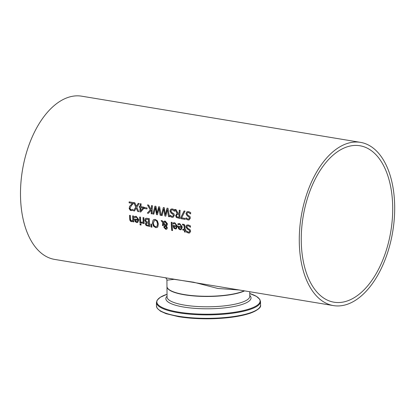 <?xml version="1.0" encoding="UTF-8"?>
<svg xmlns="http://www.w3.org/2000/svg" width="415" height="415" viewBox="0 0 415 415"><rect width="100%" height="100%" fill="white"/><g stroke="black" fill="none" stroke-linecap="round" stroke-linejoin="round"><path stroke-width="0.62" d="M132.971 210.343L131.239 210.54L129.262 207.982L129.667 206.411L132.535 203.329L129.215 202.779A82.523 46.267 -80.6 0 1 129.273 201.887M132.945 209.176L132.873 209.227A82.73 46.381 99.4 0 0 132.852 210.384L132.769 210.415M132.852 210.384L131.119 210.581L130.186 210.239L129.169 208.532L129.547 206.452L132.416 203.371L129.096 202.826A82.73 46.381 -80.6 0 1 129.158 201.866L133.324 202.562A82.73 46.381 99.4 0 0 133.251 203.729L131.508 205.43L130.066 208.117L130.377 209.191L131.197 209.653L132.157 209.559M178.108 224.759A82.523 46.267 -80.6 0 1 178.071 223.675M177.988 224.806A82.73 46.381 -80.6 0 1 177.952 223.711L179.669 223.498L182.335 227L181.132 229.703L180.188 229.76L178.673 228.862L177.988 226.751A82.73 46.381 -80.6 0 1 177.957 226.206L181.588 226.746L179.825 224.333L178.097 224.769M181.189 229.677L180.307 229.718L178.792 228.821L178.108 226.704A82.523 46.267 -80.6 0 1 178.082 226.227M180.826 228.904L181.63 227.503L178.829 227.104L179.192 228.338L180.183 228.956L181.163 228.66L181.511 227.55L178.829 227.104M180.883 228.888L181.282 228.618M181.469 226.787L181.267 225.708L180.452 224.655L178.673 224.468M190.423 227.207L188.301 225.833L187.445 225.864L186.843 226.906L187.736 228.255L190.132 229.697L190.667 231.191L189.639 232.986L188.576 233.048L186.522 232.208A82.73 46.381 -80.6 0 1 186.418 230.968L188.436 232.141L189.173 232.104L189.738 231.139L188.773 229.775L187.362 229.132L185.915 226.917L186.465 225.335L188.208 224.904L190.444 225.89A82.73 46.381 99.4 0 0 190.49 227.218L190.49 227.181M190.542 227.166L188.42 225.786L187.507 225.843M189.697 232.965L188.695 233.007L186.641 232.167A82.523 46.267 -80.6 0 1 186.548 231.051M189.23 232.078L189.857 231.098L188.892 229.734L187.481 229.085L186.034 226.875L186.584 225.293L187.134 224.935M173.216 223.95A82.523 46.267 -80.6 0 1 173.179 222.865M173.097 223.996A82.73 46.381 -80.6 0 1 173.06 222.902L174.777 222.684L177.449 226.191L176.24 228.893L175.296 228.95L173.781 228.053L173.097 225.936A82.73 46.381 -80.6 0 1 173.065 225.392L176.697 225.931L174.933 223.524L173.205 223.96M176.297 228.867L175.421 228.909L173.906 228.011L173.216 225.895A82.523 46.267 -80.6 0 1 173.19 225.412M175.934 228.094L176.738 226.694L173.937 226.294L174.3 227.529L175.291 228.146L176.271 227.851L176.619 226.735L173.937 226.294M175.991 228.074L176.391 227.804M176.577 225.978L176.375 224.899L175.561 223.846L173.781 223.659M185.225 230.434A82.73 46.381 99.4 0 0 185.36 232.12L184.509 231.975A82.73 46.381 -80.6 0 1 184.374 230.289L182.802 230.029A82.73 46.381 -80.6 0 1 182.745 229.21L184.317 229.469A82.73 46.381 -80.6 0 1 184.156 226.652L183.99 225.475L183.259 224.982L182.533 225.055A82.73 46.381 -80.6 0 1 182.507 224.152L184.11 224.385L184.805 225.272L184.991 226.331A82.73 46.381 99.4 0 0 185.168 229.614L185.744 229.708A82.73 46.381 99.4 0 0 185.801 230.527L185.225 230.434L185.796 230.465M185.355 232.052L184.628 231.933A82.523 46.267 -80.6 0 1 184.493 230.247L182.922 229.988A82.523 46.267 -80.6 0 1 182.865 229.23M182.533 225.055L182.652 225.013A82.523 46.267 -80.6 0 1 182.626 224.136M183.99 225.475L183.378 224.94L182.704 225.018M184.317 229.469L184.436 229.428A82.523 46.267 -80.6 0 1 184.276 226.611L184.11 225.433M172.557 230.538L171.831 230.418A82.523 46.267 -80.6 0 1 171.343 222.253M171.706 230.46A82.73 46.381 -80.6 0 1 171.224 222.233L172.075 222.373A82.73 46.381 99.4 0 0 172.562 230.6L171.831 230.418M163.251 222.046L164.309 221.143L165.263 221.081L167.453 223.778L167.126 225.163L166.327 225.874L167.359 227.773L166.991 228.945L165.715 229.288L163.873 227.384L164.055 226.362L165.04 225.646L163.344 223.467L163.38 225.734L162.493 225.584A82.73 46.381 -80.6 0 1 162.462 225.075L162.815 222.793L161.129 220.562L162.291 220.754L163.251 222.046L164.371 221.122M162.815 222.793L161.3 220.588M162.493 225.584L162.613 225.542A82.523 46.267 -80.6 0 1 162.581 225.034L162.934 222.751M163.375 225.667L162.613 225.542M163.344 223.467L165.16 225.604L164.848 225.708M166.597 229.204L165.839 229.246L163.992 227.342L164.174 226.315L165.16 225.604M165.87 225.423L166.529 223.877L165.04 221.911L163.66 222.58L165.87 225.423L166.431 224.909L166.648 223.835L165.16 221.864L164.428 221.937M165.694 228.634L166.472 227.679L165.492 226.092L164.854 226.616L164.75 227.43L165.694 228.634L166.109 228.587M165.813 228.592L166.591 227.633L166.368 226.896L165.44 226.108M157.01 227.529L155.827 227.586L153.555 226.17L152.533 223.005L153.202 220.095L154.022 219.483M156.491 226.663L157.176 226.123L157.57 223.841C157.145 221.356 156.413 220.168 155.371 220.287L154.52 220.365M155.251 220.334L154.463 220.386L153.348 223.208L154.064 225.672L155.62 226.73L156.46 226.673L157.057 226.17L157.451 223.887C157.041 221.392 156.31 220.204 155.251 220.334M153.436 226.211L152.414 223.052L153.083 220.137L154.022 219.478L155.231 219.416L157.441 220.863L158.385 224.038L157.788 226.932L156.943 227.555L155.703 227.628L153.555 226.17M145.432 218.601L146.236 218.243L149.296 218.601A82.73 46.381 99.4 0 0 149.753 226.481L146.158 225.573L145.343 224.012L146.173 222.492A82.73 46.381 -80.6 0 1 146.173 222.456L144.804 220.282L145.432 218.601L146.013 218.295M146.173 222.456L144.923 220.235L145.551 218.56M149.748 226.419L146.282 225.532L145.463 223.97L146.293 222.45A82.523 46.267 -80.6 0 1 146.293 222.409M148.56 222.279A82.73 46.381 -80.6 0 1 148.43 219.353L146.179 219.317L145.738 220.391L146.345 221.709L148.679 222.238A82.523 46.267 -80.6 0 1 148.549 219.312L146.298 219.27M146.448 219.193L146.179 219.317M148.778 225.449A82.73 46.381 -80.6 0 1 148.612 223.156L146.578 223.073L146.267 224.022L146.677 224.899L148.902 225.402A82.523 46.267 -80.6 0 1 148.731 223.109L146.697 223.031M146.837 222.959L146.578 223.073M151.942 227.124L151.065 226.979L151.019 224.033M150.946 227.021L150.899 224.012L151.511 224.116L151.952 227.187L151.065 226.979M139.959 222.933A82.73 46.381 -80.6 0 1 139.663 217.004L140.519 217.149A82.73 46.381 99.4 0 0 140.815 223.078L140.083 222.891A82.523 46.267 -80.6 0 1 139.788 217.024M140.81 223.011L140.083 222.891M142.49 223.166L141.614 223.114A82.523 46.267 -80.6 0 1 141.546 222.17M144.181 223.571L143.45 223.452A82.523 46.267 -80.6 0 1 143.388 222.57L142.433 223.187L141.614 223.114M142.651 222.17L143.336 221.74A82.523 46.267 -80.6 0 1 143.154 217.585M141.494 223.156A82.73 46.381 -80.6 0 1 141.422 222.129L142.594 222.196L143.216 221.781A82.73 46.381 -80.6 0 1 143.035 217.564L143.886 217.704A82.73 46.381 99.4 0 0 144.181 223.633L143.45 223.452M143.331 223.493A82.73 46.381 -80.6 0 1 143.268 222.616M135.212 221.662L134.522 219.551A82.73 46.381 -80.6 0 1 134.496 219.006L138.003 219.587L137.801 218.508L136.986 217.455L136.239 217.175L134.527 217.61A82.73 46.381 -80.6 0 1 134.486 216.516L136.203 216.298L138.875 219.8L137.666 222.502L136.727 222.559L135.212 221.662L134.642 219.504A82.523 46.267 -80.6 0 1 134.616 219.027M137.723 222.482L136.846 222.518L135.332 221.62M138.003 219.587L136.359 217.133L135.332 217.227M134.527 217.61L134.631 217.569A82.523 46.267 -80.6 0 1 134.61 216.474M135.726 221.138L136.717 221.755L137.697 221.46L138.164 220.303L135.487 219.862L135.726 221.138M137.365 221.703L138.164 220.303M137.422 221.688L137.816 221.418M138.045 220.349L135.368 219.903M141.027 225.023L140.187 224.883A82.523 46.267 -80.6 0 1 140.104 223.924M140.062 224.925A82.73 46.381 -80.6 0 1 139.974 223.903L140.944 224.064A82.73 46.381 99.4 0 0 141.033 225.086L140.187 224.883M132.862 220.287A82.73 46.381 -80.6 0 1 132.665 215.847L133.521 215.987A82.73 46.381 99.4 0 0 133.817 221.916L132.961 221.776A82.73 46.381 -80.6 0 1 132.914 221.122L131.923 221.688L130.777 221.444L129.978 220.479L129.698 219.187A82.73 46.381 -80.6 0 1 129.537 215.328L130.393 215.468A82.73 46.381 99.4 0 0 130.528 218.861L130.772 220.209L131.591 220.78L132.982 220.246A82.523 46.267 -80.6 0 1 132.784 215.867M132.198 221.61L131.555 221.641L129.817 219.146A82.523 46.267 -80.6 0 1 129.656 215.349M132.914 221.122L133.033 221.076A82.523 46.267 -80.6 0 0 133.08 221.735L132.961 221.776M133.812 221.854L133.08 221.735M132.209 220.702L132.982 220.246M188.83 218.98L189.562 217.963L188.721 216.552L187.352 215.893L186.102 213.611L186.823 211.966L187.419 211.593M189.214 219.893L188.187 219.945L186.179 219.089A82.523 46.267 -80.6 0 1 186.205 217.922M190.661 213.881L188.638 212.47L187.704 212.532M186.06 219.13A82.73 46.381 -80.6 0 1 186.086 217.844L188.016 219.047L188.768 219.006L189.442 218.005L188.602 216.594L187.232 215.935L185.982 213.652L186.698 212.008L188.514 211.551L190.687 212.563A82.73 46.381 99.4 0 0 190.604 213.933L188.519 212.511L187.642 212.553L186.932 213.632L187.699 215.027L189.992 216.506L190.381 218.046L189.152 219.919L188.068 219.986L186.179 219.089M180.847 217.434L184.084 210.965L185.049 211.126L181.64 217.828L185.132 218.404A82.73 46.381 99.4 0 0 185.116 219.353L180.826 218.643A82.73 46.381 -80.6 0 1 180.847 217.434L184.146 211.033M180.826 218.643L180.945 218.601A82.523 46.267 -80.6 0 1 180.966 217.387M185.116 219.291L180.945 218.601M178.922 217.398A82.73 46.381 -80.6 0 1 179.015 214.342L176.987 214.431L176.562 215.644L176.961 216.796L179.041 217.356A82.523 46.267 -80.6 0 1 179.135 214.296L177.106 214.389M176.987 214.431L177.371 214.202M179.809 218.415L176.474 217.434L175.742 215.535L177.231 213.377L175.078 209.487M179.052 213.435A82.73 46.381 -80.6 0 1 179.244 210.166L180.141 210.312A82.73 46.381 99.4 0 0 179.809 218.477L176.354 217.476L175.623 215.577L177.112 213.419L174.912 209.445L176.079 209.642L178.025 213.263L179.171 213.393A82.523 46.267 -80.6 0 1 179.358 210.182M176.966 213.466L177.231 213.377M161.29 215.411L163.323 207.526L164.33 207.697L165.393 214.705L167.043 208.143L168.039 208.309L169.429 216.755L168.506 216.604L167.39 209.622L165.798 216.153L164.885 216.002L163.775 208.942L162.172 215.556L161.29 215.411L163.417 207.567M162.187 215.494L161.409 215.364M163.775 208.942L164.885 216.002M165.813 216.096L165.004 215.961M165.393 214.705L167.141 208.169M167.39 209.622L168.506 216.604M169.419 216.692L168.625 216.563M172.816 216.329L173.548 215.307L172.707 213.896L171.338 213.237L170.088 210.955L170.809 209.31L171.405 208.937M173.2 217.242L172.173 217.294L170.166 216.438A82.523 46.267 -80.6 0 1 170.192 215.266M174.642 211.23L172.624 209.814L171.691 209.881M170.046 216.48A82.73 46.381 -80.6 0 1 170.072 215.193L172.002 216.397L172.754 216.35L173.429 215.354L172.588 213.943L171.219 213.284L169.968 210.996L170.684 209.357L172.5 208.901L174.674 209.907A82.73 46.381 99.4 0 0 174.591 211.282L172.505 209.86L171.628 209.897L170.913 210.981L171.685 212.371L173.978 213.85L174.367 215.395L173.138 217.263L172.054 217.335L170.166 216.438M150.93 209.331L151.351 208.859A82.73 46.381 -80.6 0 1 151.542 205.575L152.44 205.726A82.73 46.381 99.4 0 0 152.108 213.886L151.21 213.741A82.73 46.381 -80.6 0 1 151.304 210.011L148.435 213.279L147.341 213.097L150.23 209.938L147.512 204.906L148.679 205.103L150.93 209.331L151.47 208.818A82.523 46.267 -80.6 0 1 151.657 205.596M150.23 209.938L147.688 204.974M147.341 213.097L150.349 209.897M148.482 213.227L147.46 213.056M151.304 210.011L151.423 209.969A82.523 46.267 -80.6 0 0 151.33 213.694L151.21 213.741M152.108 213.824L151.33 213.694M153.804 214.109L153.031 213.979L155.039 206.182M156.626 214.571L155.511 207.516L153.794 214.166L152.912 214.021L154.945 206.141L155.952 206.307L157.015 213.32L158.66 206.758L159.661 206.919L161.051 215.369L160.123 215.214L159.127 208.195L157.42 214.768L156.507 214.617L157.43 214.705M161.036 215.302L160.242 215.172M157.015 213.32L158.763 206.779M160.123 215.214L159.007 208.237M156.507 214.617L155.392 207.557M140.078 206.53A82.73 46.381 -80.6 0 1 140.249 203.708L141.121 203.848A82.73 46.381 99.4 0 0 140.95 206.675L143.938 207.168A82.73 46.381 99.4 0 0 143.881 208.32L140.747 212.008L139.917 211.868A82.73 46.381 -80.6 0 1 140.037 207.412L139.232 207.277A82.73 46.381 -80.6 0 1 139.274 206.395L140.197 206.488A82.523 46.267 -80.6 0 1 140.363 203.724M139.232 207.277L139.352 207.235A82.523 46.267 -80.6 0 1 139.393 206.416M140.037 207.412L139.352 207.235M139.917 211.868L140.037 211.826A82.523 46.267 -80.6 0 1 140.156 207.37M140.794 211.951L140.037 211.826M140.804 210.732L143.3 207.889L140.908 207.557A82.73 46.381 99.4 0 0 140.804 210.732L143.3 207.889M143.18 207.931L140.908 207.557M147.024 208.89L144.586 208.486A82.523 46.267 -80.6 0 1 144.628 207.557M144.462 208.532A82.73 46.381 -80.6 0 1 144.508 207.536L147.066 207.962A82.73 46.381 99.4 0 0 147.024 208.953L144.586 208.486M136.338 206.364L138.205 203.366L139.175 203.526L136.794 207.282L138.776 211.681L137.749 211.51L136.208 208.065L134.491 210.97L133.526 210.81L135.741 207.158L133.858 202.65L134.885 202.816L136.338 206.364L138.288 203.381M135.741 207.158L134.009 202.686M133.526 210.81L135.861 207.116M134.527 210.913L133.646 210.768M136.208 208.065L137.749 211.51M138.745 211.614L137.868 211.468M223.592 287.398L54.681 259.422A82.73 46.381 -80.6 0 1 22.441 170.223A82.73 46.381 -80.6 0 1 81.719 96.187L360.5 142.366A82.73 46.381 -80.6 0 1 394.25 219.198A82.73 46.381 -80.6 0 1 347.682 304.159A82.73 46.381 -80.6 0 1 333.463 305.596A82.73 46.381 -80.6 0 1 301.223 216.402A82.73 46.381 -80.6 0 1 360.5 142.366M239.128 289.971L217.974 288.492L193.608 282.21L174.041 279.337L166.913 280.182L166.97 286.443A41.365 10.188 -0.5 0 0 197.794 296.019A41.365 10.188 -0.5 0 0 244.279 290.827M301.254 240.311A79.296 44.457 -80.6 0 1 359.94 145.753A79.296 44.457 -80.6 0 1 390.837 231.248A79.296 44.457 -80.6 0 1 334.023 302.208A79.296 44.457 -80.6 0 1 301.254 240.311M166.97 286.542L166.97 286.646A41.365 10.188 -0.5 0 0 184.478 294.8A41.365 10.188 -0.5 0 0 244.606 290.879M249.747 291.729L249.788 296.248A41.365 10.188 179.5 0 1 227.493 305.492A41.365 10.188 179.5 0 1 184.571 305.124A41.365 10.188 179.5 0 1 167.063 296.969L166.97 286.646M178.855 316.712A51.413 12.663 -0.5 0 0 258.545 308.625M156.465 305.98L157.192 308.246L160.439 311.146L166.062 313.678L178.751 316.723C197.727 319.555 216.946 319.498 236.42 316.557L250.095 313.284C257.84 310.15 261.32 307.416 260.537 305.072A52.036 12.813 179.5 0 1 232.488 316.702A52.036 12.813 179.5 0 1 178.492 316.24A52.036 12.813 179.5 0 1 156.465 305.98L156.439 302.509A52.036 12.813 -0.5 0 0 178.466 312.77A52.036 12.813 -0.5 0 0 232.462 313.232A52.036 12.813 -0.5 0 0 260.506 301.601L259.78 299.334L256.491 296.409L249.763 293.524A51.626 12.715 179.5 0 1 245.498 310.046A51.626 12.715 179.5 0 1 178.694 312.122A51.626 12.715 179.5 0 1 167.038 294.245L160.361 297.249L157.124 300.232L156.439 302.509M167.053 296.17A42.589 10.489 -0.5 0 0 183.881 307.074A42.589 10.489 -0.5 0 0 232.462 306.768A42.589 10.489 -0.5 0 0 249.778 295.444M333.463 305.596L223.384 287.367M260.537 305.072L260.506 301.601M166.913 280.182C166.897 278.797 166.176 277.957 164.75 277.651"/></g></svg>

